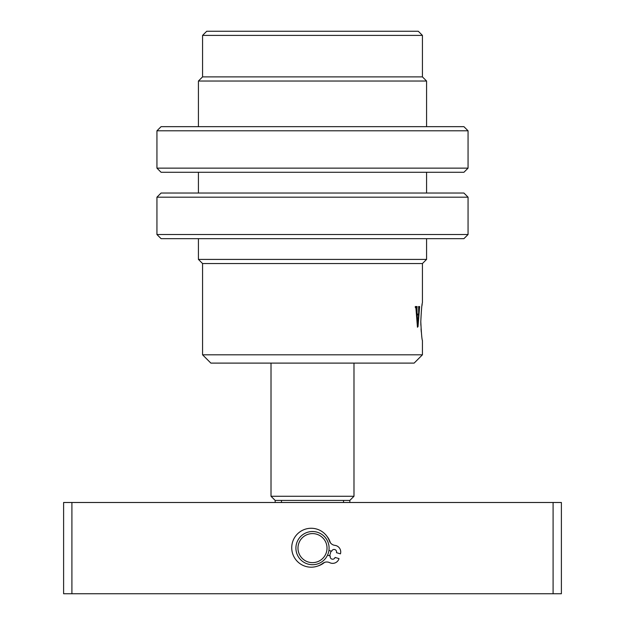 <?xml version="1.0" encoding="UTF-8"?>
<svg xmlns="http://www.w3.org/2000/svg" width="625" height="625" viewBox="0 0 625 625"><rect width="100%" height="100%" fill="white"/><g stroke="black" fill="none" stroke-linecap="round" stroke-linejoin="round"><path stroke-width="0.94" d="M206.719 31.25L418.281 31.25L422.43 35.398L202.57 35.398L206.719 31.25M422.43 354.812L414.133 363.109L210.867 363.109L202.57 354.812L422.43 354.812L422.43 340.547C421.883 339.414 421.344 333.109 420.797 321.625C421.344 310.141 421.883 303.836 422.43 302.703L422.43 263.555L426.578 259.406L426.578 238.664M421.945 305.773L422.188 304.156M202.57 354.812L202.57 263.555L422.43 263.555M202.57 263.555L198.422 259.406L426.578 259.406M202.57 76.883L422.43 76.883L426.578 81.031L198.422 81.031L202.57 76.883L202.57 35.398M422.43 76.883L422.43 35.398M426.578 193.031L426.578 172.289M426.578 126.656L426.578 81.031M198.422 259.406L198.422 238.664M198.422 193.031L198.422 172.289M198.422 126.656L198.422 81.031M417.109 306.547L417.109 307.383L415.297 307.383L415.297 306.547L417.109 306.547L415.297 306.547M418.656 307.383L418.562 306.547L419.617 306.547L419.617 307.383L418.656 307.383L418.641 314.094L417.094 314.094L416.953 307.383M415.43 307.383L415.953 308.461L417.453 327.227L418.016 326.641L419.539 307.383M421.305 332.141L421.039 328.922M420.859 325.305L420.797 321.625M416.68 308.805L415.977 308.805M419.617 306.547L418.562 306.547M417.094 314.094L416.422 314.094M418.016 326.641L417.406 326.641M417.125 314.93L417.906 324.695L418.586 314.93L416.492 314.93M417.906 324.695L417.258 324.695M417.844 324.641L417.258 324.641M349.836 502.492L349.836 500.414L275.164 500.414L271.016 496.266L271.016 363.109M343.539 502.492L343.539 500.414M349.836 500.414L353.984 496.266L353.984 363.109M271.016 496.266L353.984 496.266M281.461 502.492L281.461 500.414M463.914 172.289L161.086 172.289L156.938 168.141L468.062 168.141L463.914 172.289M156.938 130.805L161.086 126.656L463.914 126.656L468.062 130.805L156.938 130.805L156.938 168.141M326.805 536.133A18.664 18.664 0 0 1 330.375 542.742M63.609 593.75L63.609 502.492L71.906 502.492L71.906 593.75L63.609 593.75M553.094 593.75L553.094 502.492L561.391 502.492L561.391 593.75L71.906 593.75M330.938 551.016A18.664 18.664 0 0 1 329.523 555.781M324.523 562.398A18.664 18.664 0 0 1 317.914 565.984M553.094 502.492L71.906 502.492M317.477 561.758A14.516 14.516 0 0 0 326.141 543.141A14.516 14.516 0 0 0 307.523 534.477A14.516 14.516 0 0 0 298.859 553.094A14.516 14.516 0 0 0 317.477 561.758M306.812 532.531A16.594 16.594 0 0 1 328.086 542.43A16.594 16.594 0 0 1 318.188 563.703A16.594 16.594 0 0 1 296.914 553.805A16.594 16.594 0 0 1 306.812 532.531M463.914 238.664L161.086 238.664L156.938 234.516L468.062 234.516L463.914 238.664M156.938 197.18L161.086 193.031L463.914 193.031L468.062 197.18L156.938 197.18L156.938 234.516M327.516 555.188L330.281 556.008A2.492 2.492 0 0 0 331.953 559.109A2.492 2.492 0 0 0 335.055 557.43L339.031 558.617A6.641 6.641 0 0 1 329.734 562.68A6.641 6.641 0 0 0 322.836 563.312A19.453 19.453 0 0 1 292.539 542.18A19.453 19.453 0 0 1 329.461 541.055A6.641 6.641 0 0 0 334.891 545.359A6.641 6.641 0 0 1 340.445 553.844L336.469 552.664A2.492 2.492 0 0 0 334.797 549.562A2.492 2.492 0 0 0 331.703 551.242L328.93 550.414M275.164 502.492L275.164 500.414M468.062 130.805L468.062 168.141M468.062 197.18L468.062 234.516"/></g></svg>

